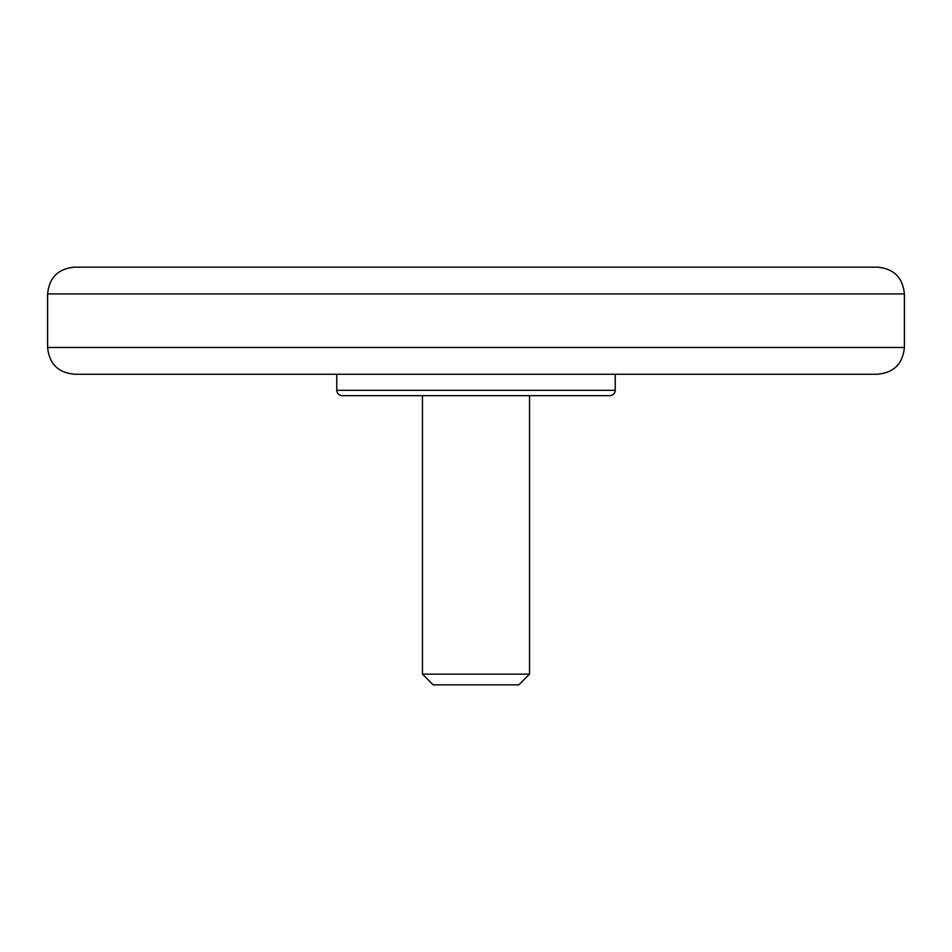 <?xml version="1.0" encoding="UTF-8"?>
<svg xmlns="http://www.w3.org/2000/svg" width="952" height="952" viewBox="0 0 952 952"><rect width="100%" height="100%" fill="white"/><g stroke="black" fill="none" stroke-linecap="round" stroke-linejoin="round"><path stroke-width="1.43" d="M904.4 293.93C902.817 277.663 893.892 268.738 877.625 267.155L74.375 267.155C58.108 268.738 49.183 277.663 47.6 293.93L904.4 293.93L904.4 347.48C902.817 363.747 893.892 372.672 877.625 374.255L74.375 374.255C58.108 372.672 49.183 363.747 47.6 347.48L904.4 347.48M615.23 390.32C614.909 393.569 613.124 395.354 609.875 395.675L342.125 395.675C338.876 395.354 337.091 393.569 336.77 390.32L615.23 390.32L615.23 374.255L336.77 374.255L336.77 390.32M529.55 674.135L518.84 684.845L433.16 684.845L422.45 674.135L529.55 674.135L529.55 395.675M422.45 674.135L422.45 395.675M47.6 347.48L47.6 293.93"/></g></svg>
